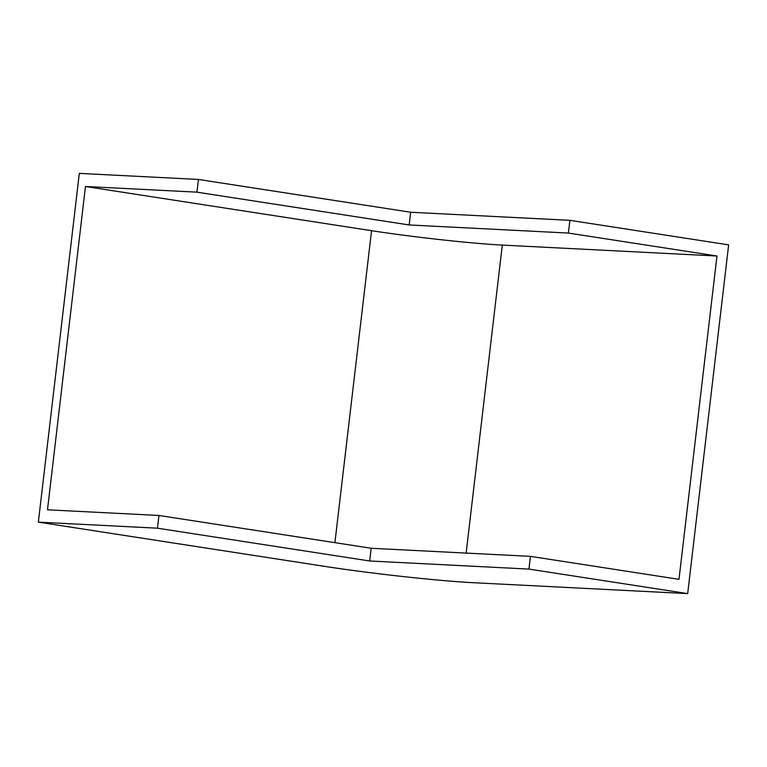 <?xml version="1.0" encoding="UTF-8"?>
<svg xmlns="http://www.w3.org/2000/svg" width="767" height="767" viewBox="0 0 767 767"><rect width="100%" height="100%" fill="white"/><g stroke="black" fill="none" stroke-linecap="round" stroke-linejoin="round"><path stroke-width="1.15" d="M158.961 515.472L371.19 548.261L530.428 556.363L678.987 579.325L716.972 256.015L502.308 245.095A94.034 4.612 6.7 0 1 371.554 230.694L85.463 186.496L47.487 509.796L158.961 515.472L157.465 528.195L369.694 560.984L528.933 569.085L687.683 593.62L473.028 582.69A106.862 5.244 6.7 0 1 324.441 566.334L38.35 522.135L157.465 528.195M530.428 556.363L528.933 569.085M38.35 522.135L79.317 173.38L198.432 179.449L410.661 212.238L569.9 220.34L728.65 244.865L687.683 593.62M569.9 220.34L568.405 233.063L716.972 256.015M85.463 186.496L196.937 192.162L409.166 224.961L568.405 233.063M198.432 179.449L196.937 192.162M371.19 548.261L369.694 560.984M410.661 212.238L409.166 224.961M502.308 245.095L466.135 553.093M371.554 230.694L334.911 542.662"/></g></svg>
